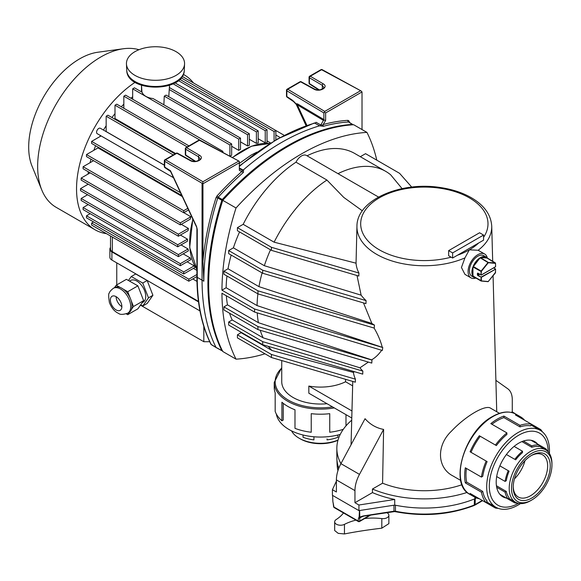 <?xml version="1.0" encoding="UTF-8"?>
<svg xmlns="http://www.w3.org/2000/svg" width="581" height="581" viewBox="0 0 581 581"><rect width="100%" height="100%" fill="white"/><g stroke="black" fill="none" stroke-linecap="round" stroke-linejoin="round"><path stroke-width="0.87" d="M239.321 163.406L251.101 155.098L256.896 152.113M239.321 165.897L276.89 139.229L314.474 122.94L319.615 125.823L323.348 126.302A224.941 129.875 -60 0 1 348.477 121.988L352.435 124.399A1.249 0.951 -93.4 0 1 352.812 124.799M216.132 347.561L211.361 344.664A1.249 0.719 121.3 0 1 211.194 344.468A1.249 0.951 153.4 0 1 210.896 344.155C201.622 325.462 196.959 303.028 196.908 276.854L196.908 228.899A1.249 0.719 0 0 0 197.264 229.401L196.552 226.503L196.908 228.899M239.321 168.693L242.262 170.226L242.124 171.744L239.321 170.284L239.321 161.315L199.436 140.246A1.249 0.712 -61.7 0 1 200.031 140.174L123.833 96.177L125.598 95.153L222.821 151.285L222.995 152.527M239.321 167.989L243.395 170.168L242.262 170.226M243.395 170.168L243.592 169.71A224.985 129.897 -60 0 1 319.615 125.823M239.321 166.471A224.869 129.824 -60 0 1 315.207 122.969A1.249 0.748 119.7 0 0 316.028 122.264L320.835 125.002L322.971 125.068L323.348 126.302M306.064 125.663L295.925 103.694A1.249 0.937 21.2 0 1 296.157 104.028L297.298 104.834L306.891 125.373M323.588 120.47L297.298 104.834A1.249 0.748 120.7 0 0 297.588 103.919L295.925 103.694L293.601 101.254A1.249 0.45 -44 0 0 293.608 101.624L287.065 97.114A1.249 0.712 -57 0 1 286.84 96.562A1.249 0.719 0 0 1 286.498 96.068L286.498 90.287A1.249 0.719 0 0 1 286.861 89.779A1.249 0.719 60 0 1 287.123 89.205A1.249 0.719 60 0 1 287.74 89.263A1.249 0.748 120.9 0 0 286.84 90.789L323.871 112.932L323.871 119.555L320.937 124.806M216.401 347.627L216.009 347.394C206.763 328.795 202.108 306.405 202.057 280.224L202.057 183.269L202.951 183.77L239.321 162.767M243.592 169.71L243.352 172.484A224.941 129.875 120 0 0 218.224 197.191L222.283 199.537L221.84 200.307L222.668 200.641M242.124 171.744L243.352 172.484M320.835 125.002L320.211 125.816M323.726 119.962L325.636 120.449L323.123 124.566A226.191 130.594 -60 0 1 347.968 120.347A1.249 0.951 86.6 0 0 348.477 121.988L348.92 122.25L348.477 121.988M322.971 125.068L323.123 124.566M292.25 100.484A1.249 0.712 -57 0 1 292.025 99.932L286.84 96.562L286.84 90.789A1.249 0.719 0 0 1 286.498 90.287A1.249 1.249 0 0 1 287.123 89.205L299.992 81.776A1.249 0.719 60 0 1 300.609 81.834L313.98 89.154C319.681 92.539 329.173 87.063 323.21 83.824L310.298 76.242L321.584 69.727A1.249 0.712 -61.3 0 1 322.194 69.655A1.249 1.249 0 0 0 320.966 69.669A1.249 0.719 60 0 1 321.584 69.727L361.128 90.977L362.014 91.936L325.636 112.932L325.636 120.449M319.383 89.917L309.412 83.541A1.249 0.712 122.6 0 0 309.637 84.092L318.802 89.953M362.014 129.548L362.014 91.936M222.378 350.713A1.249 0.951 153.4 0 1 221.84 350.59A1.249 0.719 118.7 0 0 222.029 350.793L216.147 347.569M222.487 350.939A1.249 1.249 0 0 1 222.036 350.793A1.249 0.719 118.7 0 0 222.283 350.844A1.249 0.951 86.6 0 0 222.705 350.946M202.951 183.77L202.951 261.501L203.837 281.211L197.264 277.355L197.264 229.401M164.343 166.587A1.249 1.249 0 0 0 164.924 167.64A1.249 0.712 122.6 0 1 164.699 167.088A1.249 0.719 0 0 1 164.343 166.587L164.343 160.814A1.249 0.719 0 0 1 164.714 160.305A1.249 0.719 60 0 1 164.968 159.731A1.249 0.719 60 0 1 165.585 159.79L202.936 181.737L202.74 183.407M170.553 170.792L164.699 167.088L164.699 161.315A1.249 0.719 0 0 1 164.343 160.814A1.249 1.249 0 0 1 164.968 159.731L176.254 153.217A1.249 0.719 60 0 1 176.871 153.275L190.241 160.596A1.249 0.712 118.7 0 1 190.851 160.523L177.481 153.202A1.249 0.712 118.7 0 0 176.871 153.275L165.585 159.79A1.249 0.741 120.4 0 0 164.699 161.315L202.057 183.269M195.644 161.351L185.673 154.982A1.249 0.712 122.6 0 0 185.898 155.534L195.071 161.387M222.988 200.089L222.283 199.537A224.847 129.817 -60 0 1 352.435 124.399L352.878 124.654L352.435 124.399M325.636 112.932L324.38 112.206L324.757 111.407L360.256 90.905M323.871 112.932L324.38 112.206M322.317 89.111L322.317 85.349L323.799 87.441C324.518 87.746 323.356 88.53 320.305 89.779C317.916 90.055 316.006 89.823 314.582 89.082A1.249 0.712 118.7 0 0 313.98 89.154M202.936 181.737L238.442 161.235M190.241 160.596C195.95 163.98 205.434 158.497 199.472 155.265L186.566 147.676L199.436 140.246A1.249 0.719 60 0 0 198.818 140.188L185.949 147.618A1.249 0.719 60 0 1 186.566 147.676A1.249 0.741 -59.6 0 0 185.673 149.208L198.586 156.79L200.067 158.874C200.779 159.187 199.617 159.971 196.574 161.22C194.177 161.489 192.267 161.257 190.851 160.523M314.582 89.082L301.219 81.761A1.249 0.712 118.7 0 0 300.609 81.834L287.74 89.263L324.757 111.407M309.637 84.092A1.249 1.249 0 0 1 309.056 83.039A1.249 0.719 0 0 0 309.412 83.541L309.412 77.767A1.249 0.741 -59.6 0 1 310.298 76.242A1.249 0.719 60 0 0 309.68 76.184L320.966 69.669M376.793 160.167A224.992 129.897 120 0 0 366.945 132.395L353.684 124.741A224.992 129.897 120 0 0 222.77 200.329A224.992 129.897 120 0 0 222.77 351.498L236.024 359.152A224.992 129.897 120 0 0 265.001 353.8M366.945 132.395A224.992 129.897 120 0 0 236.024 207.983L222.77 200.329M236.024 207.983A224.992 129.897 120 0 0 221.942 290.166L254.58 309.012L254.58 312.077L221.942 293.231A224.992 129.897 120 0 0 236.024 359.152M254.58 309.012L382.777 347.54A69.785 40.292 180 0 1 382.283 347.329L257.085 305.599L226.147 287.74L221.942 290.166M254.58 312.077L382.327 350.466A632.404 458.017 42 0 1 382.777 347.54M281.741 360.547L281.741 381.666A38.745 22.368 0 0 0 327.038 403.715M345.586 379.335L345.586 381.768A38.745 22.368 -0 0 1 308.831 386.06L308.831 393.206L351.774 418M345.586 381.768L352.638 385.842M308.831 386.06L351.963 410.963M382.283 347.329C380.606 340.873 377.868 334.424 374.062 327.989M257.891 293.855A106.563 61.521 120 0 0 257.085 305.599M257.935 293.884L374.244 328.098A5674.14 4127.983 41.4 0 1 374.469 325.099A69.306 40.016 180 0 1 371.876 323.464L258.966 286.651L228.028 268.792L223.91 271.174L223.91 274.239L257.935 293.884L257.935 290.82L374.469 325.099M257.935 290.82L223.91 271.174M226.96 275.997A106.563 61.521 120 0 0 226.147 287.74M371.876 323.464L363.713 303.456M262.118 272.925A106.563 61.521 120 0 0 258.966 286.651M366.088 300.617L262.706 270.201L262.706 273.266L365.943 303.638A26194.102 19056.401 41.4 0 1 366.088 300.617A68.827 39.733 180 0 1 361.121 295.163L357.01 275.532M262.706 273.266L228.682 253.621L228.682 250.556L233.395 247.84L264.326 265.699L361.121 295.163M262.706 270.201L228.682 250.556M231.18 255.066A106.563 61.521 120 0 0 228.028 268.792M270.499 249.815A106.563 61.521 120 0 0 264.326 265.699M358.935 273.034L271.45 247.295L271.45 250.36L358.833 276.062A110898.818 80679.693 -138.6 0 1 358.935 273.034A68.347 39.457 180 0 1 356.051 263.186L356.945 226.22A67.411 38.92 -0 0 0 368.782 248.864A67.411 38.92 -0 0 0 464.931 257.899L461.437 267.492L464.945 274.37L470.937 277.841A13.748 7.938 120 0 0 475.643 278.125M271.45 250.36L237.418 230.715L237.418 227.65L243.178 224.324L274.116 242.183L356.051 263.186M271.45 247.295L237.418 227.65M239.561 231.95A106.563 61.521 120 0 0 233.395 247.84M243.178 224.324A106.563 61.521 120 0 1 295.983 162.179L326.914 180.037A106.563 61.521 120 0 0 274.116 242.183M362.355 210.816L343.749 197.395L326.914 180.037M295.983 162.179A10 5.774 -60 0 1 306.485 155.468L378.514 197.053M257.238 312.876A106.563 61.521 120 0 0 258.407 322.695L227.476 304.836L223.91 306.891L223.91 309.956L257.935 329.601L371.775 363.089A8021.606 5835.775 41.4 0 1 371.978 360.089A70.272 40.568 180 0 1 371.6 359.842L258.407 322.695M371.6 359.842C375.333 357.7 378.71 354.49 381.724 350.205M223.91 306.891L257.935 326.544L371.978 360.089M257.935 326.544L257.935 329.601M226.358 295.78A106.563 61.521 120 0 0 227.476 304.836M260.244 330.284A106.563 61.521 120 0 0 263.135 337.83L232.197 319.971L228.682 321.997L228.682 325.062L262.706 344.707L362.726 374.128A35075.464 25517.658 41.4 0 1 362.856 371.106A70.751 40.844 180 0 1 359.944 367.809L263.135 337.83M359.944 367.809L368.369 362.101M228.682 321.997L262.706 341.643L362.856 371.106M262.706 341.643L262.706 344.707M229.553 313.217A106.563 61.521 120 0 0 232.197 319.971M268.299 346.356A106.563 61.521 120 0 0 272.039 350.546L353.393 372.421L354.359 371.673M272.039 350.546L241.108 332.688L237.418 334.816L271.45 354.461L355.427 379.168A71.231 41.128 180 0 1 353.393 372.421M271.45 354.461L271.45 357.526L355.332 382.196L355.427 379.168M271.45 357.526L237.418 337.873L237.418 334.816M240.062 331.635A106.563 61.521 120 0 0 241.108 332.688M360.314 156.696L365.551 153.674L399.575 173.32L411.733 187.097M402.088 188.629L390.722 174.859A106.563 61.521 120 0 0 385.697 171.351A106.563 61.521 120 0 0 337.982 173.654M385.697 171.351L354.766 153.493A106.563 61.521 120 0 0 307.051 155.795M487.292 257.949A13.748 7.938 120 0 0 484.692 254.02L478.156 250.266L469.354 249.823L464.931 257.899M383.605 429.424C376.256 428.015 370.068 424.442 365.042 418.705L340.916 463.66L359.479 474.379L383.605 429.424L382.574 483.196A73.373 42.362 -0 0 0 461.997 484.721M460.74 480.443L452.868 475.897C437.224 467.887 436.04 445.627 451.517 431.095C465.918 415.785 485.651 404.332 490.691 408.247L499.493 413.331M362.043 516.669L359.821 517.954L359.632 510.51L394.724 505.085L394.724 499.471L358.935 505.005L358.935 510.619L332.419 495.31L332.419 489.696L336.399 491.991L336.399 479.906A24.998 14.431 -60 0 1 340.916 463.66M336.399 479.906L354.955 490.625A24.998 14.431 -60 0 1 359.479 474.379M354.955 490.625L354.955 502.71L358.935 505.005M332.419 489.696L336.399 481.126M359.632 510.51L358.935 510.619M394.724 499.471A87.499 50.518 180 0 1 372.45 492.608L354.955 502.71M516.262 414.347L512.282 411.878L512.282 399.793A24.998 14.431 -60 0 0 507.765 388.769L495.891 380.352M512.282 411.878L511.338 412.423M484.692 254.02A13.748 7.938 120 0 0 470.937 261.966A13.748 7.938 120 0 0 470.937 277.841M481.308 274.936L495.484 266.839L481.257 275.053L477.771 273.099L481.257 275.053L495.535 266.723L495.535 263.382L488.287 262.735L481.438 271.254L480.952 274.936L481.17 271.029L488.025 262.503L495.317 262.859L487.372 258.058L480.654 257.463A11.874 6.856 -60 0 1 486.224 257.078L483.748 255.647A11.874 6.856 120 0 0 477.814 256.236A11.874 6.856 120 0 0 470.058 266.701A11.874 6.856 120 0 0 471.874 276.215L474.35 277.645A11.874 6.856 -60 0 1 473.21 276.658L473.13 276.549M483.559 240.164L452.621 258.022L448.648 255.727L448.648 250.622L479.579 232.763L483.559 235.058L483.559 240.164M483.559 235.058L452.621 252.917L448.648 250.622M452.621 252.917L452.621 258.022M351.716 420.186A87.499 50.518 -0 0 0 336.842 448.365A87.499 50.518 -0 0 0 340.938 463.631M336.842 448.365L336.842 457.545A87.499 50.518 0 0 0 336.871 458.794A87.499 50.518 0 0 0 338.817 468.213M474.909 497.256L474.909 498.774L476.384 497.924M394.724 505.085A87.499 50.518 -0 0 0 395.443 505.23A87.499 50.518 0 0 0 474.452 498.963A87.499 50.518 0 0 0 474.909 498.774M382.574 483.196L372.45 489.035A87.499 50.518 -0 0 0 467.16 492.419M372.45 489.035L372.45 492.608M334.184 507.583A1.249 1.249 0 0 1 333.617 506.61A1.249 0.719 -3.5 0 0 333.952 507.068L333.066 502.42A0.668 0.385 -120 0 1 332.92 501.984A1.249 0.734 177.2 0 1 332.891 501.846A1.249 0.734 177.2 0 1 332.898 501.715M359.559 521.513A1.249 0.719 60 0 0 359.821 520.975L359.821 517.954A1.249 0.77 180 0 1 358.542 518.143L358.056 520.975A1.249 0.719 120 0 0 358.31 521.513A1.249 1.249 0 0 0 359.559 521.513L370.228 515.354M358.542 518.143L358.971 517.38A0.668 0.385 60 0 0 359.116 517.112A1.249 0.763 -0.8 0 0 359.719 517.097L363.14 515.972L363.009 516.473L360.031 517.446A1.249 1.039 -121.3 0 1 358.971 517.38M359.465 510.539L359.116 517.112M332.586 495.404L332.92 501.984M333.952 507.068L334.867 507.554M474.452 498.963L474.278 505.005A87.237 50.365 180 0 1 395.458 511.229L395.443 505.23L393.969 505.201L393.983 511.2L363.14 515.972M369.313 515.5L359.821 520.975A1.249 0.77 180 0 1 358.056 520.975M362.813 516.255L393.853 511.701L393.983 511.2L395.458 511.229L395.625 511.738L393.657 511.483M381.811 528.18L381.811 518.586A5.875 3.392 0 0 0 388.878 515.26L388.878 523.626L381.811 528.18C367.758 529.857 355.311 531.782 344.46 533.954L338.207 533.351L334.678 530.547L334.678 521.832A5.875 3.392 0 0 1 336.167 519.574A43.001 24.823 0 0 0 343.494 512.958M334.678 521.832A5.875 3.392 0 0 0 338.149 524.926A5.875 3.392 0 0 0 344.46 524.36A43.001 24.823 0 0 1 355.913 520.133M381.811 518.586A43.001 24.823 0 0 0 364.708 518.543M388.878 515.26A5.875 3.392 0 0 0 386.975 512.762M481.409 477.081A46.248 26.704 -60 0 1 486.166 461.06L487.11 461.604A44.396 25.637 -60 0 0 482.746 476.304L481.409 477.081L465.323 467.792A46.248 26.704 -60 0 0 465.323 482.898L481.409 492.18A46.248 26.704 -60 0 0 486.166 502.703L470.08 493.414A46.248 26.704 -60 0 0 474.241 496.893L469.84 494.351C448.539 484.205 464.64 430.964 492.499 416.497C501.519 411.406 509.384 410.658 516.088 414.253A46.248 26.704 120 0 0 492.964 416.541A46.248 26.704 120 0 0 460.922 465.25A46.248 26.704 120 0 0 469.84 494.351M486.166 461.06L470.08 451.771A46.248 26.704 -60 0 1 479.332 435.75L495.419 445.039A46.248 26.704 -60 0 1 506.908 432.91L490.822 423.622A46.248 26.704 -60 0 1 503.909 416.069L519.995 425.357A46.248 26.704 -60 0 1 531.484 424.217L515.398 414.928A46.248 26.704 -60 0 1 520.489 416.788A46.248 26.704 -60 0 1 524.643 420.274M540.272 430.354L540.729 429.555L531.484 424.217L530.54 425.851A44.396 25.637 -60 0 0 519.995 426.897L519.995 425.357M540.729 429.555A46.248 26.704 -60 0 1 542.378 431.821M498.207 508.339A46.248 26.704 -60 0 1 495.419 508.041L479.332 498.759A46.248 26.704 -60 0 1 474.241 496.893M506.908 432.91L506.908 434.45A44.396 25.637 -60 0 0 496.363 445.583L495.419 445.039M481.409 492.18L482.746 491.41A44.396 25.637 -60 0 0 487.11 501.069L486.166 502.703M520.438 503.596A44.396 25.637 -60 0 1 518.085 505.056A44.396 25.637 -60 0 1 495.883 507.257L495.419 508.041M482.746 491.41L466.659 482.121L465.323 482.898M466.659 482.121A44.396 25.637 -60 0 1 466.441 468.439M496.363 445.583L479.332 435.75M471.031 452.316A44.396 25.637 -60 0 1 480.276 436.295M519.995 426.897L503.909 417.608L503.909 416.069M491.94 424.268A44.396 25.637 -60 0 1 503.909 417.608M486.624 501.911L495.883 507.257A44.396 25.637 -60 0 1 487.379 478.976A44.396 25.637 -60 0 1 518.085 432.554A44.396 25.637 -60 0 1 540.279 430.354A44.396 25.637 -60 0 1 549.386 453.449M508.266 499.152A31.868 18.396 -60 0 1 505.078 492.107L506.269 491.424A30.219 17.452 -60 0 0 509.109 497.692L508.266 499.152L499.871 494.3A31.868 18.396 120 0 0 502.805 496.784A31.868 18.396 120 0 0 506.414 498.084L499.871 494.3A31.868 18.396 120 0 1 496.682 487.263A31.868 18.396 120 0 1 496.682 476.565A31.868 18.396 120 0 1 499.871 465.853A31.868 18.396 120 0 1 506.414 454.509A31.868 18.396 120 0 1 514.105 446.39A31.868 18.396 120 0 1 523.365 441.044A31.868 18.396 120 0 1 531.056 440.282A31.868 18.396 120 0 1 534.673 441.582A31.868 18.396 120 0 1 537.607 444.066M517.584 503.11A31.868 18.396 -60 0 1 514.817 502.928L506.414 498.084M505.078 492.107L496.682 487.263M505.078 481.417A31.868 18.396 -60 0 1 508.266 470.697L509.109 471.184A30.219 17.452 -60 0 0 506.269 480.727L505.078 481.417L496.682 476.565M508.266 470.697L499.871 465.853M514.817 459.353L506.414 454.509L514.817 459.353A31.868 18.396 -60 0 1 522.501 451.241L514.105 446.39M531.76 445.888A31.868 18.396 -60 0 1 539.451 445.133L538.609 446.586A30.219 17.452 -60 0 0 531.76 447.268L531.76 445.888L523.365 441.044M545.515 449.745L546.002 448.91L531.056 440.282M546.002 448.91A31.868 18.396 -60 0 1 547.542 451.219M515.652 459.84A30.219 17.452 -60 0 1 522.501 452.614L522.501 451.241M515.296 502.093L514.817 502.928M506.269 491.424L496.428 485.738M531.76 447.268L521.92 441.582M551.95 465.011L551.95 463.682A30.219 17.452 120 0 0 545.69 449.847A30.219 17.452 120 0 0 520.3 460.326A30.219 17.452 120 0 0 509.719 493.414A30.219 17.452 120 0 0 515.47 502.195A30.219 17.452 120 0 0 530.584 500.699L531.731 500.03A28.6 16.508 120 0 0 551.95 465.011A28.6 16.508 120 0 0 531.731 453.333A28.6 16.508 120 0 0 511.505 488.36A28.6 16.508 120 0 0 531.731 500.03L530.584 500.699M531.731 498.07A26.196 15.121 120 0 0 550.251 465.991A26.196 15.121 120 0 0 531.731 455.301A26.196 15.121 120 0 0 513.205 487.379A26.196 15.121 120 0 0 531.731 498.07M513.219 486.602A24.344 14.053 120 0 0 518.252 497.009A24.344 14.053 120 0 0 530.424 495.804A24.344 14.053 120 0 0 546.329 474.35A24.344 14.053 120 0 0 542.596 454.843A24.344 14.053 120 0 0 531.063 455.693M514.483 478.846A24.344 14.053 120 0 0 524.977 460.66M275.176 400.737L275.176 392.843A46.248 26.704 0 0 1 274.239 387.505L274.239 382.421A46.248 26.704 180 0 0 334.293 407.906M283.245 403.337L283.245 420.034L281.908 420.804A46.248 26.704 0 0 1 275.176 411.421L275.176 392.843M281.908 420.804L281.908 402.226A46.248 26.704 0 0 0 294.988 409.779L294.988 428.357A46.248 26.704 0 0 0 311.234 432.242L311.234 413.665A46.248 26.704 0 0 0 329.739 413.665L329.739 432.242A46.248 26.704 0 0 0 343.306 429.308M345.985 425.88L345.985 414.66M276.309 413.977A44.396 25.637 0 0 0 289.091 429.555A44.396 25.637 0 0 0 305.686 435.597A44.396 25.637 0 0 0 335.288 435.597A44.396 25.637 0 0 0 340.263 434.377M313.936 436.781L313.936 439.882A31.868 18.396 0 0 1 303.064 437.282L303.064 435.009M337.91 435.009L337.91 437.282A31.868 18.396 0 0 1 327.038 439.882L327.038 438.916M338.033 440.064A30.219 17.452 180 0 1 299.121 438.197L299.121 438.197A30.219 17.452 180 0 1 291.531 430.862M300.268 438.858L299.121 438.197L300.268 438.858A28.6 16.508 180 0 0 337.982 440.245M481.308 271.596L472.949 266.955L472.949 276.287M472.949 266.955L473.392 266.534L481.438 271.254M481.01 280.95L473.174 276.055A11.627 6.711 120 0 1 473.174 267.289L473.53 266.359L473.13 266.49M488.287 262.735L480.131 257.782L473.537 266.359A11.627 6.711 120 0 1 480.102 258.189L480.683 257.761L488.556 262.583M480.131 257.782L480.821 257.768A11.627 6.711 120 0 1 487.401 258.356L487.67 258.458M193.451 82.93A89.372 51.6 120 0 0 184.424 74.993A89.372 51.6 120 0 0 183.342 74.397M135.068 82.32A89.372 51.6 120 0 0 80.498 161.184A89.372 51.6 120 0 0 95.052 229.793A89.372 51.6 120 0 0 106.439 233.642M88.072 174.06A73.751 42.58 -60 0 1 88.356 171.802M90.077 162.695A73.751 42.58 -60 0 1 90.985 159.194M93.839 150.319A73.751 42.58 -60 0 1 95.625 145.751M99.852 136.644A73.751 42.58 -60 0 1 100.426 135.533M103.469 130.071A73.751 42.58 -60 0 1 106.156 125.721M111.93 117.515A73.751 42.58 -60 0 1 114.994 113.68M121.247 106.766A73.751 42.58 -60 0 1 123.833 104.231M130.856 98.189A73.751 42.58 -60 0 1 132.671 96.816M140.885 91.529A73.751 42.58 -60 0 1 141.51 91.195M87.622 184.526A73.751 42.58 -60 0 1 87.608 183.814M164.343 165.215L100.353 128.27A3.123 1.801 120 0 0 97.223 130.071A3.123 1.801 120 0 0 97.223 133.681L173.501 177.721M138.961 49.726A89.372 51.6 120 0 0 123.397 48.753A89.372 51.6 120 0 0 100.847 56.967A89.372 51.6 120 0 0 41.817 190.067A89.372 51.6 120 0 0 56.168 207.337L95.052 229.793M123.397 48.753L97.819 52.239A72.051 41.6 120 0 0 79.641 58.863A72.051 41.6 120 0 0 32.042 166.166L41.817 190.067M240.498 141.873L247.571 145.954A73.751 42.58 -60 0 1 249.336 145.286L249.336 133.732L169.369 87.564M231.659 146.281L238.733 150.363A73.751 42.58 -60 0 1 240.498 149.339L240.498 138.104L166.035 95.11A13.69 7.902 -0 0 1 164.263 96.134L238.733 139.128L240.498 138.104M230.098 156.347A73.751 42.58 -60 0 1 231.659 155.142L231.659 143.943L153.014 98.53A13.639 7.873 -0 0 1 142.098 92.234L134.436 87.811L132.671 88.828L132.671 99.242M270.608 142.962L267.013 140.892M258.175 138.736L265.248 142.817A73.751 42.58 -60 0 1 267.013 143.006L267.013 129.686L179.834 79.357M249.336 139.273L256.41 143.354A73.751 42.58 -60 0 1 258.175 143.071L258.175 130.878L175.019 82.865M164.343 165.142L106.156 131.546L106.156 116.215L107.921 115.198L175.012 153.936M175.68 153.551L114.994 118.509L114.994 105.197L116.759 104.173L188.978 145.867M182.311 196.567L98.022 147.901L86.489 154.561L86.489 156.601L183.719 212.733L183.719 210.692L187.808 208.332M190.88 216.757L180.328 222.857L180.328 224.898L190.248 219.168A73.751 42.58 -60 0 1 190.88 216.757L183.814 212.675M188.382 228.406L178.382 234.187L178.382 236.227L188.077 230.628A73.751 42.58 -60 0 1 188.382 228.406L181.308 224.324M196.908 270.39L193.415 268.371M194.199 265.873L183.719 271.93L183.719 273.971L195.245 267.311A73.751 42.58 -60 0 1 194.199 265.873L187.133 261.791M190.248 257.949L180.328 263.68L180.328 265.72L190.88 259.627A73.751 42.58 -60 0 1 190.248 257.949L183.175 253.868M188.077 248.995L178.382 254.594L178.382 256.635L188.382 250.861A73.751 42.58 -60 0 1 188.077 248.995L181.011 244.913M187.474 239.14L177.742 244.754L177.742 246.794L187.474 241.18A73.751 42.58 -60 0 1 187.474 239.14L180.408 235.058M141.51 91.892L141.51 85.305M274.087 140.856L274.087 131.524L275.852 130.507L275.852 139.825M274.087 131.524L181.185 77.89M284.124 135.279L182.238 76.46M265.248 142.817L265.248 130.71L267.013 129.686M265.248 130.71L178.432 80.585M256.41 143.354L256.41 131.894L258.175 130.878M256.41 131.894L173.153 83.831M247.571 145.954L247.571 134.756L249.336 133.732M247.571 134.756L169.245 89.532M173.247 154.953L106.156 116.215M187.213 146.891L114.994 105.197M123.833 108.255L123.833 96.177M221.797 151.881L222.821 151.285M229.894 156.238L229.894 144.959L231.659 143.943M229.894 144.959L132.671 88.828M238.733 150.363L238.733 139.128M163.864 104.798L164.263 96.134M181.817 195.514L91.616 143.434L91.616 141.394L101.101 135.918M180.509 192.718L91.616 141.394M188.564 209.937L183.719 212.733M183.719 210.692L86.489 154.561M180.328 224.898L83.098 168.766L83.098 166.725L93.563 160.683M180.328 222.857L83.098 166.725M178.382 236.227L81.158 180.095L81.158 178.055L90.171 172.847M178.382 234.187L81.158 178.055M196.908 276.556L188.84 281.211L91.616 225.079L91.616 223.039L93.563 221.92M188.84 281.211L188.84 279.17L196.908 274.515M188.84 279.17L91.616 223.039M183.719 273.971L86.489 217.839L86.489 215.798L90.171 213.67M183.719 271.93L86.489 215.798M180.328 265.72L83.098 209.588L83.098 207.548L88.225 204.585M180.328 263.68L83.098 207.548M178.382 256.635L81.158 200.503L81.158 198.462L87.593 194.751M178.382 254.594L81.158 198.462M177.742 246.794L80.519 190.662L80.519 188.622L88.225 184.177M177.742 244.754L80.519 188.622M110.513 235.988L110.513 249.096A6.253 3.609 -0 0 0 112.344 251.646L198.433 301.35M110.513 247.441A6.878 3.973 -0 0 0 109.882 249.096A6.878 3.973 -0 0 0 111.901 251.9L198.506 301.902M109.882 249.096L109.882 257.26A6.878 3.973 -0 0 0 111.901 260.063L199.958 310.908M116.759 262.873L116.759 284.901M140.471 305.141L203.822 341.715L203.822 326.442M128.459 280.507L131.255 276.527L135.678 273.978L147.167 280.485L152.912 295.293L147.167 303.464L142.744 306.02L140.689 304.829M203.822 341.715L209.712 341.715M176.058 51.658A29.065 16.776 -0 0 0 144.059 48.1A29.065 16.776 -0 0 0 126.455 63.939A29.065 16.776 -0 0 0 155.512 80.301A29.065 16.776 -0 0 0 184.562 63.939A29.065 16.776 -0 0 0 176.058 51.658M147.167 280.485L142.744 283.041L148.489 297.842L142.744 306.02M152.912 295.293L148.489 297.842M131.255 276.527L142.744 283.041M142.207 302.672L143.144 302.135A12.499 7.219 -120 0 0 144.546 300.827A12.499 7.219 -120 0 0 142.272 286.317A12.499 7.219 -120 0 0 130.645 280.485L129.541 281.117M113.353 288.299A14.372 8.301 60 0 1 126.731 295.01A14.372 8.301 60 0 1 129.345 311.699A14.372 8.301 60 0 1 127.733 313.195C123.092 314.67 120.071 314.742 118.669 313.435C114.697 311.736 111.61 308.104 109.41 302.541C108.458 296.375 108.436 293.216 109.33 293.064C109.366 292.018 110.71 290.427 113.353 288.299L114.682 287.537A14.372 8.301 60 0 0 114.53 287.631L116.229 285.206L126.397 279.338L137.886 285.845L143.63 300.653L137.886 308.823L127.718 314.691L126.288 313.863M143.63 300.653L133.463 306.521L131.488 309.339A14.372 8.301 60 0 1 130.674 310.937A14.372 8.301 60 0 1 129.527 312.12L127.718 314.691M137.886 285.845L127.718 291.713L130.115 297.879A14.372 8.301 60 0 1 131.139 300.522L133.463 306.521M131.139 300.522A14.372 8.301 60 0 1 131.488 309.339M129.527 312.12A14.372 8.301 60 0 1 129.055 312.433L127.733 313.195M116.229 285.206L120.151 287.421A14.372 8.301 60 0 1 123.397 289.265L127.718 291.713M123.397 289.265A14.372 8.301 60 0 1 130.115 297.879M114.682 287.537A14.372 8.301 60 0 1 120.151 287.421M121.102 309.491A8.127 4.692 60 0 1 120.187 310.334A8.127 4.692 60 0 1 112.06 305.642A8.127 4.692 60 0 1 112.06 296.266A8.127 4.692 60 0 1 119.621 300.057A8.127 4.692 60 0 1 121.102 309.491M121.872 306.615A8.127 4.692 60 0 1 116.12 296.666M196.908 269.199A75.014 43.314 -60 0 1 192.943 219.313M232.473 157.625A75.014 43.314 -60 0 1 269.7 143.522M215.958 347.365L211.194 344.468A224.869 129.832 -60 0 1 197.257 277.355L197.279 276.345M239.321 168.65L242.393 170.291M170.516 170.807L196.552 226.503M323.871 119.555L297.588 103.919M216.009 347.394L221.84 350.59A224.847 129.817 -60 0 1 221.84 200.307L217.781 197.961A224.941 129.875 120 0 0 203.837 281.211M216.103 197.511L217.781 197.961L218.224 197.191L216.996 195.971L216.103 197.511A226.191 130.594 -60 0 0 202.951 261.501M216.996 195.971A226.191 130.594 -60 0 1 241.841 171.497M293.601 101.254L292.025 99.932M348.673 122.017A1.249 0.951 153.4 0 1 348.861 120.863L347.968 120.347M348.861 120.863A226.191 130.594 -60 0 1 349.733 122.656M309.056 83.039L309.056 77.266A1.249 1.249 0 0 1 309.68 76.184A1.249 0.719 60 0 0 309.426 76.757A1.249 0.719 0 0 0 309.056 77.266A1.249 0.719 0 0 0 309.412 77.767L322.317 85.349A1.249 0.741 -59.6 0 1 323.21 83.824M199.472 155.265A1.249 0.741 -59.6 0 0 198.586 156.79L198.586 160.552M185.317 154.481A1.249 0.719 0 0 0 185.673 154.982L185.673 149.208A1.249 0.719 0 0 1 185.317 148.707A1.249 0.719 0 0 1 185.688 148.191A1.249 0.719 60 0 1 185.949 147.618A1.249 1.249 0 0 0 185.317 148.707L185.317 154.481A1.249 1.249 0 0 0 185.898 155.534M478.156 250.266A67.411 38.92 -0 0 0 491.737 226.22L492.688 261.319M483.559 237.317A63.656 36.756 -0 0 0 431.051 187.285A63.656 36.756 -0 0 0 361.542 229.851A63.656 36.756 -0 0 0 451.147 257.165M457.508 255.204A63.656 36.756 -0 0 0 469.354 249.823A63.656 36.756 -0 0 0 478.679 242.981M358.085 520.961L333.944 507.024M337.946 470.668A87.237 50.365 180 0 1 337.133 464.953L336.871 458.794M475.287 498.556L475.113 504.598L474.278 505.005A1.249 0.581 68 0 1 474.031 505.535C449.6 514.868 423.462 516.937 395.625 511.738M482.281 500.459L475.113 504.598A1.249 0.719 -120 0 1 474.859 505.136L474.031 505.535M344.46 533.954L344.46 524.36M518.441 503.335A41.621 24.032 -60 0 1 489.304 486.065A41.621 24.032 -60 0 1 518.637 435.256A41.621 24.032 -60 0 1 548.166 451.851M332.535 406.896A45.325 26.167 180 0 1 284.334 397.448A45.325 26.167 180 0 1 281.741 368.093M476.188 278.19A11.874 6.856 -60 0 1 474.35 277.645L476.217 278.205M472.84 276.135A11.874 6.856 -60 0 1 472.84 267.187M473.21 266.236A11.874 6.856 -60 0 1 479.921 257.884M487.524 258.218L486.224 257.078A11.874 6.856 -60 0 1 487.372 258.058M495.404 263.193L487.626 258.4M495.535 263.382L495.608 266.621L495.535 263.382M480.952 274.936L477.945 273.201L477.771 274.936L479.289 274.065M477.872 273.244L477.415 273.302L477.771 273.099M479.645 274.268L477.945 275.241L477.415 274.936L477.415 273.302M477.415 274.936L481.126 277.079L495.535 269.17L493.661 267.885M495.535 272.511L495.535 269.17L481.308 277.384L481.438 280.921L488.287 281.531L495.535 272.307M481.308 281.059L488.287 281.531M481.438 280.921L480.952 280.732L481.126 277.079L477.771 275.554M473.174 276.236L481.308 280.732M473.689 276.752A11.627 6.711 120 0 0 475.81 277.972M111.901 260.063L111.901 251.9M112.344 237.048L112.344 251.646M184.293 70.265C184.242 92.728 126.781 92.728 126.731 70.265A28.789 16.624 0 0 0 155.512 86.475A28.789 16.624 0 0 0 184.293 70.265L184.562 63.939M192.798 218.993L189.689 247.557L196.908 269.25M269.744 143.5L251.566 146.187L232.284 157.524M210.896 344.155A1.249 1.249 0 0 0 211.361 344.656M293.608 101.624L295.99 104.122M361.128 90.977L322.194 69.655M164.924 167.64L170.56 171.439L196.32 226.532M352.703 124.457L348.622 121.93M286.498 96.068A1.249 1.249 0 0 0 287.065 97.114M239.307 161.307L200.031 140.174A1.249 1.249 0 0 0 198.818 140.188M301.219 81.761A1.249 1.249 0 0 0 299.992 81.776M177.481 153.202A1.249 1.249 0 0 0 176.254 153.217M352.761 381.441L351.055 444.777M493.073 275.83L496.74 411.74M491.737 226.22C491.076 215.362 484.895 206.24 473.21 198.855C464.146 193.233 453.296 189.479 440.667 187.576C401.086 181.076 356.821 199.682 356.945 226.22M334.22 507.605L358.31 521.513M337.931 470.697L337.133 464.953M482.615 500.655L474.859 505.136M332.717 498.36L332.891 501.846A1.249 1.249 0 0 0 333.066 502.42L333.617 506.61M520.489 416.788L516.088 414.253M540.279 430.354L531.027 425.009M545.69 449.847L538.972 445.968M515.47 502.195L508.745 498.309M281.741 367.591L274.239 382.421M305.686 435.597C315.556 437.551 325.418 437.551 335.288 435.597M493.734 267.848L495.608 269.068L495.419 272.91L488.091 281.676L481.083 281.015L473.304 276.527M196.959 281.386L192.754 278.953M183.349 74.375L184.424 74.993M280.057 137.45L275.852 135.024M168.78 96.7L169.514 85.276M141.946 92.147L141.503 85.276M126.731 70.265L126.455 63.939"/></g></svg>

